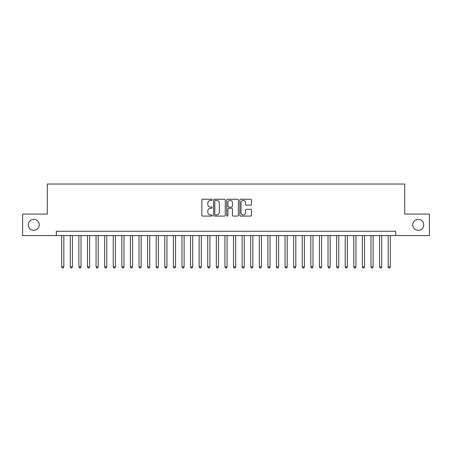 <?xml version="1.0" encoding="UTF-8"?>
<svg xmlns="http://www.w3.org/2000/svg" width="452" height="452" viewBox="0 0 452 452"><rect width="100%" height="100%" fill="white"/><g stroke="black" fill="none" stroke-linecap="round" stroke-linejoin="round"><path stroke-width="0.68" d="M212.254 199.812A0.588 0.588 0 0 0 211.666 199.225L202.705 199.225A0.842 0.842 0 0 0 201.863 200.066L201.863 215.248A0.842 0.842 0 0 0 202.705 216.09L211.666 216.09A0.588 0.588 0 0 0 212.254 215.502A0.588 0.588 0 0 0 211.666 214.909L210.502 214.909A2.701 2.701 0 0 1 207.807 212.214L207.807 210.948A2.701 2.701 0 0 1 210.502 208.248L211.666 208.248A0.588 0.588 0 0 0 212.254 207.66A0.588 0.588 0 0 0 211.666 207.067L210.502 207.067A2.701 2.701 0 0 1 207.807 204.366L207.807 203.106A2.701 2.701 0 0 1 210.502 200.405L211.666 200.405A0.588 0.588 0 0 0 212.254 199.812M412.732 224.842A5.497 5.497 0 0 0 418.23 230.339A5.497 5.497 0 0 0 423.727 224.842A5.497 5.497 0 0 0 418.23 219.344A5.497 5.497 0 0 0 412.732 224.842M28.273 224.842A5.497 5.497 0 0 0 33.77 230.339A5.497 5.497 0 0 0 39.267 224.842A5.497 5.497 0 0 0 33.77 219.344A5.497 5.497 0 0 0 28.273 224.842M250.645 205.168A0.842 0.842 0 0 0 251.487 204.327L251.487 200.066A0.842 0.842 0 0 0 250.645 199.225L240.696 199.225A0.842 0.842 0 0 0 239.854 200.066L239.854 215.248A0.842 0.842 0 0 0 240.696 216.09L250.645 216.09A0.842 0.842 0 0 0 251.487 215.248L251.487 210.101A0.842 0.842 0 0 0 250.645 209.259L246.385 209.259A0.842 0.842 0 0 0 245.543 210.101L245.543 212.655A2.254 2.254 0 0 1 243.289 214.909A2.254 2.254 0 0 1 241.029 212.655L241.029 202.66A2.254 2.254 0 0 1 243.289 200.405A2.254 2.254 0 0 1 245.543 202.66L245.543 204.327A0.842 0.842 0 0 0 246.385 205.168L250.645 205.168M56.319 235.577L22.6 235.577L22.6 214.101L47.302 214.101L47.302 184.032L404.698 184.032L404.698 214.101L429.4 214.101L429.4 235.577L395.681 235.577L395.681 231.283L56.319 231.283L56.319 235.577L395.681 235.577M225.26 200.066A0.842 0.842 0 0 0 224.418 199.225L214.468 199.225A0.842 0.842 0 0 0 213.626 200.066L213.626 215.248A0.842 0.842 0 0 0 214.468 216.09L224.418 216.09A0.842 0.842 0 0 0 225.26 215.248L225.26 200.066M227.582 199.225L237.532 199.225A0.842 0.842 0 0 1 238.373 200.066L238.373 215.248A0.842 0.842 0 0 1 237.532 216.09L233.272 216.09A0.842 0.842 0 0 1 232.43 215.248L232.43 209.09A0.842 0.842 0 0 0 231.588 208.248L228.763 208.248A0.842 0.842 0 0 0 227.921 209.09L227.921 215.502A0.588 0.588 0 0 1 227.328 216.09A0.588 0.588 0 0 1 226.74 215.502L226.74 200.066A0.842 0.842 0 0 1 227.582 199.225M215.395 200.405A0.588 0.588 0 0 0 214.807 200.993L214.807 214.321A0.588 0.588 0 0 0 215.395 214.909L216.621 214.909A2.701 2.701 0 0 0 219.316 212.214L219.316 203.106A2.701 2.701 0 0 0 216.621 200.405L215.395 200.405M232.43 202.705A2.254 2.254 0 0 0 230.175 200.445A2.254 2.254 0 0 0 227.921 202.705L227.921 206.225A0.842 0.842 0 0 0 228.763 207.067L231.588 207.067A0.842 0.842 0 0 0 232.43 206.225L232.43 202.705M61.692 235.577L61.692 266.849L63.839 266.849L63.839 235.577M63.839 266.849L63.195 267.968L62.336 267.968L61.692 266.849M70.28 235.577L70.28 266.849L72.427 266.849L72.427 235.577M72.427 266.849L71.783 267.968L70.924 267.968L70.28 266.849M78.874 235.577L78.874 266.849L81.021 266.849L81.021 235.577M81.021 266.849L80.377 267.968L79.518 267.968L78.874 266.849M87.462 235.577L87.462 266.849L89.615 266.849L89.615 235.577M89.615 266.849L88.971 267.968L88.112 267.968L87.462 266.849M96.056 235.577L96.056 266.849L98.203 266.849L98.203 235.577M98.203 266.849L97.559 267.968L96.7 267.968L96.056 266.849M104.649 235.577L104.649 266.849L106.796 266.849L106.796 235.577M106.796 266.849L106.152 267.968L105.293 267.968L104.649 266.849M113.237 235.577L113.237 266.849L115.384 266.849L115.384 235.577M115.384 266.849L114.74 267.968L113.881 267.968L113.237 266.849M121.831 235.577L121.831 266.849L123.978 266.849L123.978 235.577M123.978 266.849L123.334 267.968L122.475 267.968L121.831 266.849M130.419 235.577L130.419 266.849L132.572 266.849L132.572 235.577M132.572 266.849L131.927 267.968L131.063 267.968L130.419 266.849M139.013 235.577L139.013 266.849L141.16 266.849L141.16 235.577M141.16 266.849L140.515 267.968L139.657 267.968L139.013 266.849M147.606 235.577L147.606 266.849L149.753 266.849L149.753 235.577M149.753 266.849L149.109 267.968L148.25 267.968L147.606 266.849M156.194 235.577L156.194 266.849L158.341 266.849L158.341 235.577M158.341 266.849L157.697 267.968L156.838 267.968L156.194 266.849M164.788 235.577L164.788 266.849L166.935 266.849L166.935 235.577M166.935 266.849L166.291 267.968L165.432 267.968L164.788 266.849M173.376 235.577L173.376 266.849L175.529 266.849L175.529 235.577M175.529 266.849L174.879 267.968L174.02 267.968L173.376 266.849M181.97 235.577L181.97 266.849L184.117 266.849L184.117 235.577M184.117 266.849L183.472 267.968L182.614 267.968L181.97 266.849M190.563 235.577L190.563 266.849L192.71 266.849L192.71 235.577M192.71 266.849L192.066 267.968L191.207 267.968L190.563 266.849M199.151 235.577L199.151 266.849L201.298 266.849L201.298 235.577M201.298 266.849L200.654 267.968L199.795 267.968L199.151 266.849M207.745 235.577L207.745 266.849L209.892 266.849L209.892 235.577M209.892 266.849L209.248 267.968L208.389 267.968L207.745 266.849M216.333 235.577L216.333 266.849L218.48 266.849L218.48 235.577M218.48 266.849L217.836 267.968L216.977 267.968L216.333 266.849M224.927 235.577L224.927 266.849L227.073 266.849L227.073 235.577M227.073 266.849L226.429 267.968L225.571 267.968L224.927 266.849M233.52 235.577L233.52 266.849L235.667 266.849L235.667 235.577M235.667 266.849L235.023 267.968L234.164 267.968L233.52 266.849M242.108 235.577L242.108 266.849L244.255 266.849L244.255 235.577M244.255 266.849L243.611 267.968L242.752 267.968L242.108 266.849M250.702 235.577L250.702 266.849L252.849 266.849L252.849 235.577M252.849 266.849L252.205 267.968L251.346 267.968L250.702 266.849M259.29 235.577L259.29 266.849L261.437 266.849L261.437 235.577M261.437 266.849L260.793 267.968L259.934 267.968L259.29 266.849M267.883 235.577L267.883 266.849L270.03 266.849L270.03 235.577M270.03 266.849L269.386 267.968L268.528 267.968L267.883 266.849M276.471 235.577L276.471 266.849L278.624 266.849L278.624 235.577M278.624 266.849L277.98 267.968L277.121 267.968L276.471 266.849M285.065 235.577L285.065 266.849L287.212 266.849L287.212 235.577M287.212 266.849L286.568 267.968L285.709 267.968L285.065 266.849M293.659 235.577L293.659 266.849L295.806 266.849L295.806 235.577M295.806 266.849L295.162 267.968L294.303 267.968L293.659 266.849M302.247 235.577L302.247 266.849L304.394 266.849L304.394 235.577M304.394 266.849L303.75 267.968L302.891 267.968L302.247 266.849M310.84 235.577L310.84 266.849L312.987 266.849L312.987 235.577M312.987 266.849L312.343 267.968L311.484 267.968L310.84 266.849M319.428 235.577L319.428 266.849L321.581 266.849L321.581 235.577M321.581 266.849L320.937 267.968L320.072 267.968L319.428 266.849M328.022 235.577L328.022 266.849L330.169 266.849L330.169 235.577M330.169 266.849L329.525 267.968L328.666 267.968L328.022 266.849M336.616 235.577L336.616 266.849L338.763 266.849L338.763 235.577M338.763 266.849L338.119 267.968L337.26 267.968L336.616 266.849M345.204 235.577L345.204 266.849L347.351 266.849L347.351 235.577M347.351 266.849L346.707 267.968L345.848 267.968L345.204 266.849M353.797 235.577L353.797 266.849L355.944 266.849L355.944 235.577M355.944 266.849L355.3 267.968L354.441 267.968L353.797 266.849M362.385 235.577L362.385 266.849L364.538 266.849L364.538 235.577M364.538 266.849L363.888 267.968L363.029 267.968L362.385 266.849M370.979 235.577L370.979 266.849L373.126 266.849L373.126 235.577M373.126 266.849L372.482 267.968L371.623 267.968L370.979 266.849M379.573 235.577L379.573 266.849L381.72 266.849L381.72 235.577M381.72 266.849L381.076 267.968L380.217 267.968L379.573 266.849M388.161 235.577L388.161 266.849L390.308 266.849L390.308 235.577M390.308 266.849L389.664 267.968L388.805 267.968L388.161 266.849"/></g></svg>
